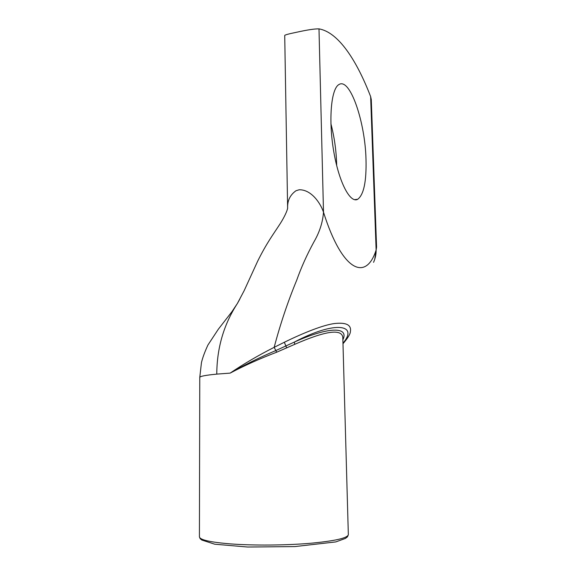 <?xml version="1.0" encoding="UTF-8"?>
<svg xmlns="http://www.w3.org/2000/svg" width="576" height="576" viewBox="0 0 576 576"><rect width="100%" height="100%" fill="white"/><g stroke="black" fill="none" stroke-linecap="round" stroke-linejoin="round"><path stroke-width="0.86" d="M336.679 165.629L336.643 163.706C336.211 150.17 334.303 136.836 330.905 123.71M342.878 339.804C349.171 326.765 329.386 326.326 294.35 342.079L276.062 350.453C259.135 357.667 243.828 365.22 230.148 373.118C244.109 365.702 259.625 358.733 276.689 352.21L294.725 344.34C325.181 331.02 341.208 328.608 342.799 337.09L342.806 337.435M342.972 343.181C358.646 324.922 335.938 320.062 294.35 342.079L294.725 344.34M342.986 343.735C347.782 338.155 350.251 334.152 350.388 331.718C351.576 325.037 346.421 322.294 334.922 323.489C323.366 324.828 303.098 333.072 284.328 342.259L274.162 347.335C258.026 355.529 243.36 364.126 230.148 373.118L216.77 374.119C205.423 375.206 199.757 376.322 199.771 377.467L199.418 536.753C199.598 539.834 210.074 542.232 230.861 543.931C253.325 545.602 285.091 545.386 309.42 543.37C334.577 541.058 347.551 538.157 348.343 534.672C347.774 536.436 347.227 537.336 346.694 537.372L345.535 538.38L335.786 541.922L294.847 546.581L247.63 547.027L214.769 544.212L201.78 540.022L200.808 539.179C200.354 539.136 199.894 538.322 199.418 536.753M287.64 208.174C287.273 200.794 290.052 194.99 295.963 190.757L299.117 189.778C311.054 189.403 320.393 202.824 323.503 212.213L318.989 28.879C314.77 28.735 307.13 29.902 296.064 32.371C288.634 33.898 284.846 34.927 284.717 35.467L287.626 208.296M373.572 262.31L373.55 262.332C375.329 258.358 376.193 254.246 376.128 250.006C366.314 281.124 342.526 272.606 323.503 212.213C322.74 222.329 319.558 232.222 313.942 241.884C306.943 254.729 301.212 267.473 296.741 280.116C287.82 301.709 280.296 324.115 274.162 347.335L276.689 352.21M318.989 28.879C338.184 32.141 356.501 59.89 370.642 96.61L376.128 250.006L376.56 247.169L374.803 258.984M366.005 159.473C366.552 181.476 363.78 194.738 357.703 199.267C350.258 203.63 338.897 182.383 333.655 150.955C328.313 119.57 331.171 88.387 339.041 84.492C350.222 77.501 365.227 122.573 366.005 159.473M376.574 247.147L371.282 99.648L370.642 96.61M286.697 347.947L284.328 342.259M216.77 374.119C216.914 347.954 223.805 324.389 237.427 303.422L239.854 299.052M348.336 534.557L342.799 337.176M199.764 377.467L201.449 362.664C202.565 357.854 204.725 351.965 207.936 345.01L218.318 329.242L231.876 311.774L237.434 303.401L244.174 290.628L257.63 261.252C266.702 242.95 273.103 234.626 280.058 223.877C283.882 217.937 287.23 211.118 287.647 208.051L287.64 208.361M354.528 199.663L357.703 199.267"/></g></svg>
